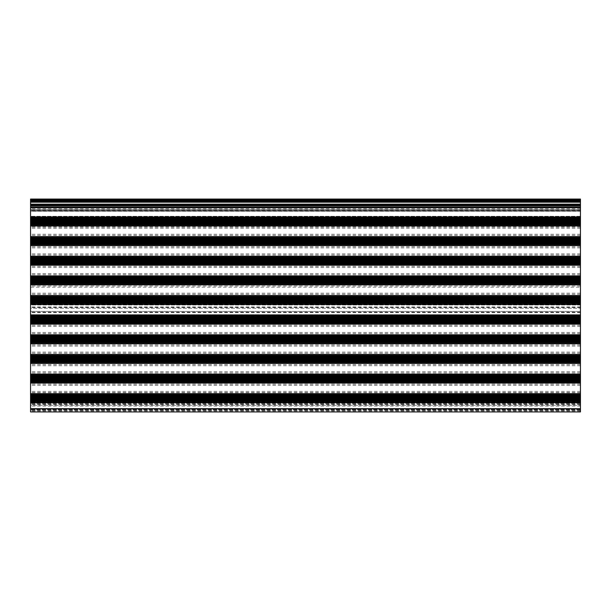 <?xml version="1.0" encoding="UTF-8"?>
<svg xmlns="http://www.w3.org/2000/svg" width="611" height="611" viewBox="0 0 611 611"><rect width="100%" height="100%" fill="white"/><g stroke="black" fill="none" stroke-linecap="round" stroke-linejoin="round"><path stroke-width="0.46" stroke-dasharray="3.06 2.29" d="M580.45 287.155L580.45 199.056L30.55 199.056L30.55 209.542L580.45 209.542L30.55 209.542L30.55 226.154L580.45 226.154L30.55 226.154L30.55 304.988L580.45 304.988L580.45 287.155L30.55 287.155M580.45 411.944L580.45 304.988L30.55 304.988L30.55 308.25L580.45 308.25L30.55 308.25L30.55 311.389L580.45 311.389L30.55 311.389L30.55 314.65L580.45 314.65L30.55 314.65L30.55 393.484L580.45 393.484L30.55 393.484L30.55 405.269L580.45 405.269L30.55 405.269L30.55 411.944L580.45 411.944M580.45 224.191L580.45 209.657L580.45 224.191L30.55 224.191L30.55 223.405L30.55 224.191L580.45 224.191M580.45 309.823L580.45 306.951L580.45 309.823M580.45 395.447L580.45 409.981L580.45 395.447L30.55 395.447L30.55 396.233L30.55 395.447L580.45 395.447M30.55 408.408L30.55 396.233L30.55 409.981L30.55 408.408L580.45 408.408L30.55 408.408M30.55 211.23L30.55 223.405L30.55 211.23L580.45 211.23M580.45 209.657L30.55 209.657L580.45 209.657M30.55 309.823L30.55 306.951L30.55 309.823M580.45 207.694L30.55 207.694M30.55 213.98L30.55 211.116L30.55 213.98M30.55 405.658L30.55 408.53L30.55 405.658M580.45 409.591L30.55 409.591L580.45 409.591M580.45 403.306L30.55 403.306L580.45 403.306M580.45 409.981L30.55 409.981L580.45 409.981M580.45 402.321L30.55 402.321M580.45 401.534L30.55 401.534M580.45 396.233L30.55 396.233L580.45 396.233M580.45 210.444L30.55 210.444M580.45 223.405L30.55 223.405L580.45 223.405M580.45 199.843L30.55 199.843M580.45 208.756L30.55 208.756M580.45 210.879L30.55 210.879M580.45 217.592L30.55 217.592M580.45 217.47L30.55 217.47M580.45 216.783L30.55 216.783L580.45 216.783M580.45 216.271L30.55 216.271L580.45 216.271M580.45 224.39L30.55 224.39M580.45 226.941L30.55 226.941M580.45 227.109L30.55 227.109M580.45 228.239L30.55 228.239M580.45 234.288L30.55 234.288M580.45 235.418L30.55 235.418M580.45 246.745L30.55 246.745M580.45 247.883L30.55 247.883M580.45 253.924L30.55 253.924M580.45 255.062L30.55 255.062M580.45 266.388L30.55 266.388M580.45 267.519L30.55 267.519M580.45 273.568L30.55 273.568M580.45 274.698L30.55 274.698M580.45 286.024L30.55 286.024M580.45 293.204L30.55 293.204M580.45 294.342L30.55 294.342M580.45 303.812L30.55 303.812M580.45 307.448L30.55 307.448M580.45 312.19L30.55 312.19M580.45 315.834L30.55 315.834M580.45 325.304L30.55 325.304M580.45 326.434L30.55 326.434M580.45 332.483L30.55 332.483M580.45 333.614L30.55 333.614M580.45 344.94L30.55 344.94M580.45 346.078L30.55 346.078M580.45 352.119L30.55 352.119M580.45 353.257L30.55 353.257M580.45 364.584L30.55 364.584M580.45 365.714L30.55 365.714M580.45 371.763L30.55 371.763M580.45 372.893L30.55 372.893M580.45 384.22L30.55 384.22M580.45 385.358L30.55 385.358M580.45 391.399L30.55 391.399M580.45 392.537L30.55 392.537M580.45 392.697L30.55 392.697M580.45 395.248L30.55 395.248M580.45 402.855L30.55 402.855L580.45 402.855M580.45 403.367L30.55 403.367L580.45 403.367M580.45 411.157L30.55 411.157M580.45 410.371L30.55 410.371M580.45 408.805L30.55 408.805M580.45 406.055L30.55 406.055M580.45 404.482L30.55 404.482M580.45 404.092L30.55 404.092M580.45 402.993L30.55 402.993M580.45 402.053L30.55 402.053M580.45 402.175L30.55 402.175M580.45 217.317L30.55 217.317M580.45 218.104L30.55 218.104M580.45 306.951L30.55 306.951M580.45 312.687L30.55 312.687M580.45 217.661L30.55 217.661M580.45 211.116L30.55 211.116M580.45 408.53L30.55 408.53M580.45 401.977L30.55 401.977"/><path stroke-width="0.92" d="M580.45 199.843L30.55 199.843L30.55 199.056L580.45 199.056L580.45 411.944L30.55 411.944L30.55 207.694L580.45 207.694M30.55 199.843L30.55 201.409L580.45 201.409L30.55 201.409L30.55 204.945L580.45 204.945L30.55 204.945L30.55 207.694M580.45 280.09L30.55 280.09M580.45 280.648L30.55 280.648M580.45 279.54L30.55 279.54M580.45 279.258L30.55 279.258M580.45 278.501L30.55 278.501M580.45 278.226L30.55 278.226M580.45 277.669L30.55 277.669M580.45 277.111L30.55 277.111M580.45 276.164L30.55 276.164M580.45 275.889L30.55 275.889M580.45 265.212L30.55 265.212M580.45 264.937L30.55 264.937M580.45 263.99L30.55 263.99M580.45 263.433L30.55 263.433M580.45 262.875L30.55 262.875M580.45 262.6L30.55 262.6M580.45 261.844L30.55 261.844M580.45 261.561L30.55 261.561M580.45 261.012L30.55 261.012M580.45 260.454L30.55 260.454M580.45 259.896L30.55 259.896M580.45 259.622L30.55 259.622M580.45 258.865L30.55 258.865M580.45 258.583L30.55 258.583M580.45 258.025L30.55 258.025M580.45 257.475L30.55 257.475M580.45 256.528L30.55 256.528M580.45 256.246L30.55 256.246M580.45 245.576L30.55 245.576M580.45 245.294L30.55 245.294M580.45 244.347L30.55 244.347M580.45 243.797L30.55 243.797M580.45 243.239L30.55 243.239M580.45 242.957L30.55 242.957M580.45 242.2L30.55 242.2M580.45 241.925L30.55 241.925M580.45 241.368L30.55 241.368M580.45 240.81L30.55 240.81M580.45 240.26L30.55 240.26M580.45 239.978L30.55 239.978M580.45 239.222L30.55 239.222M580.45 238.947L30.55 238.947M580.45 238.389L30.55 238.389M580.45 237.832L30.55 237.832M580.45 236.885L30.55 236.885M580.45 236.61L30.55 236.61M580.45 225.933L30.55 225.933M580.45 225.658L30.55 225.658M580.45 224.711L30.55 224.711M580.45 224.153L30.55 224.153M580.45 223.595L30.55 223.595M580.45 223.32L30.55 223.32M580.45 222.564L30.55 222.564M580.45 222.282L30.55 222.282M580.45 221.732L30.55 221.732M580.45 221.174L30.55 221.174M580.45 220.617L30.55 220.617M580.45 220.342L30.55 220.342M580.45 219.586L30.55 219.586M580.45 219.303L30.55 219.303M580.45 218.753L30.55 218.753M580.45 218.196L30.55 218.196M580.45 217.249L30.55 217.249M580.45 216.966L30.55 216.966M580.45 210.841L30.55 210.841M580.45 206.908L30.55 206.908M580.45 205.731L30.55 205.731M580.45 204.158L30.55 204.158M580.45 202.195L30.55 202.195M580.45 200.629L30.55 200.629M580.45 401.465L30.55 401.465M580.45 400.908L30.55 400.908M580.45 398.487L30.55 398.487M580.45 397.929L30.55 397.929M580.45 395.5L30.55 395.5M580.45 394.95L30.55 394.95M580.45 381.822L30.55 381.822M580.45 381.272L30.55 381.272M580.45 378.843L30.55 378.843M580.45 378.285L30.55 378.285M580.45 375.864L30.55 375.864M580.45 375.307L30.55 375.307M580.45 362.186L30.55 362.186M580.45 361.628L30.55 361.628M580.45 359.207L30.55 359.207M580.45 358.649L30.55 358.649M580.45 356.228L30.55 356.228M580.45 355.671L30.55 355.671M580.45 342.542L30.55 342.542M580.45 341.992L30.55 341.992M580.45 339.563L30.55 339.563M580.45 339.013L30.55 339.013M580.45 336.585L30.55 336.585M580.45 336.027L30.55 336.027M580.45 322.906L30.55 322.906M580.45 322.348L30.55 322.348M580.45 319.927L30.55 319.927M580.45 319.37L30.55 319.37M580.45 316.949L30.55 316.949M580.45 316.391L30.55 316.391M580.45 303.27L30.55 303.27M580.45 302.712L30.55 302.712M580.45 300.284L30.55 300.284M580.45 299.734L30.55 299.734M580.45 297.305L30.55 297.305M580.45 296.755L30.55 296.755M580.45 281.205L30.55 281.205M580.45 281.48L30.55 281.48M580.45 282.236L30.55 282.236M580.45 282.519L30.55 282.519M580.45 283.069L30.55 283.069M580.45 283.626L30.55 283.626M580.45 284.573L30.55 284.573M580.45 284.856L30.55 284.856M580.45 295.525L30.55 295.525M580.45 295.8L30.55 295.8M580.45 297.863L30.55 297.863M580.45 298.137L30.55 298.137M580.45 298.901L30.55 298.901M580.45 299.176L30.55 299.176M580.45 300.841L30.55 300.841M580.45 301.124L30.55 301.124M580.45 301.88L30.55 301.88M580.45 302.155L30.55 302.155M580.45 304.217L30.55 304.217M580.45 304.492L30.55 304.492M580.45 315.169L30.55 315.169M580.45 315.444L30.55 315.444M580.45 317.506L30.55 317.506M580.45 317.781L30.55 317.781M580.45 318.537L30.55 318.537M580.45 318.812L30.55 318.812M580.45 320.485L30.55 320.485M580.45 320.76L30.55 320.76M580.45 321.516L30.55 321.516M580.45 321.798L30.55 321.798M580.45 323.853L30.55 323.853M30.55 324.135L580.45 324.135M580.45 334.805L30.55 334.805M580.45 335.08L30.55 335.08M580.45 337.142L30.55 337.142M580.45 337.417L30.55 337.417M580.45 338.181L30.55 338.181M580.45 338.456L30.55 338.456M580.45 340.121L30.55 340.121M580.45 340.396L30.55 340.396M580.45 341.159L30.55 341.159M580.45 341.434L30.55 341.434M580.45 343.497L30.55 343.497M30.55 343.772L580.45 343.772M580.45 354.441L30.55 354.441M580.45 354.724L30.55 354.724M580.45 356.778L30.55 356.778M580.45 357.061L30.55 357.061M580.45 357.817L30.55 357.817M580.45 358.092L30.55 358.092M580.45 359.757L30.55 359.757M580.45 360.039L30.55 360.039M580.45 360.796L30.55 360.796M580.45 361.07L30.55 361.07M580.45 363.133L30.55 363.133M30.55 363.408L580.45 363.408M580.45 374.085L30.55 374.085M580.45 374.36L30.55 374.36M580.45 376.422L30.55 376.422M580.45 376.697L30.55 376.697M580.45 377.453L30.55 377.453M580.45 377.735L30.55 377.735M580.45 379.4L30.55 379.4M580.45 379.675L30.55 379.675M580.45 380.432L30.55 380.432M580.45 380.714L30.55 380.714M580.45 382.769L30.55 382.769M580.45 383.051L30.55 383.051M580.45 393.721L30.55 393.721M580.45 394.003L30.55 394.003M580.45 396.058L30.55 396.058M580.45 396.34L30.55 396.34M580.45 397.097L30.55 397.097M580.45 397.371L30.55 397.371M580.45 399.036L30.55 399.036M580.45 399.319L30.55 399.319M580.45 400.075L30.55 400.075M580.45 400.35L30.55 400.35M580.45 402.412L30.55 402.412M580.45 402.687L30.55 402.687M580.45 408.805L30.55 408.805"/></g></svg>

